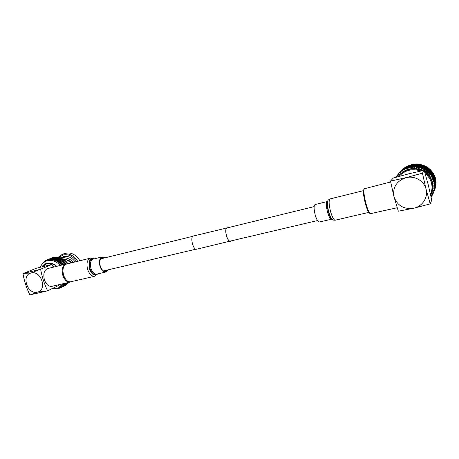 <?xml version="1.0" encoding="UTF-8"?>
<svg xmlns="http://www.w3.org/2000/svg" width="459" height="459" viewBox="0 0 459 459"><rect width="100%" height="100%" fill="white"/><g stroke="black" fill="none" stroke-linecap="round" stroke-linejoin="round"><path stroke-width="0.69" d="M227.222 227.893L226.947 228.003C224.026 229.265 227.434 242.191 230.389 241.073L230.693 240.941M227.813 227.744L193.182 236.069C189.86 237.429 193.319 250.419 196.67 249.203L230.98 240.929M227.153 227.71L226.895 227.813C223.889 229.11 227.394 242.415 230.435 241.262M71.076 281.728L70.181 282.084C67.083 282.423 64.639 280.219 62.849 275.48C61.414 269.473 62.401 265.669 65.826 264.08L66.836 263.977M65.826 264.08L47.598 268.584C44.075 270.196 43.02 273.96 44.437 279.881C46.227 284.551 48.711 286.709 51.89 286.341L70.181 282.084M54.3 266.926L52.842 266.197M56.48 266.386C53.468 263.759 50.318 262.806 47.019 263.523L45.906 263.891L42.326 266.777M46.204 263.776L42.865 266.639M68.271 260.89L68.982 260.58M67.186 260.264L67.725 260.035M65.04 259.358C67.691 259.754 70.026 260.861 72.052 262.686M76.573 261.567C72.935 256.197 68.471 253.993 63.181 254.952L58.976 257.344M58.322 257.229L62.137 254.429L63.388 254.016C69.102 252.995 73.876 255.422 77.714 261.286M79.923 260.741C76.119 254.676 71.3 252.152 65.459 253.167L62.137 254.429M64.897 283.318L64.14 283.576L64.094 284.546L63.508 284.482L63.428 285.412L62.808 285.309L62.682 286.198L62.028 286.049L61.799 286.921L61.19 286.697L61.001 287.495L60.29 287.242L60.072 287.994L59.337 287.695L59.016 288.418L58.339 288.04L58 288.711L57.329 288.304M57.3 288.309L56.95 288.895L56.377 288.573M56.176 288.619L55.872 288.969L55.39 288.757M54.982 288.809L54.426 288.849M70.893 262.973C68.569 260.701 65.838 259.312 62.699 258.807M60.531 257.803L63.703 256.575C68.127 255.749 71.937 257.539 75.115 261.928M62.831 283.794L58.523 287.816L59.762 287.214L63.847 283.559M61.649 265.113C57.788 260.832 53.514 259.174 48.832 260.133L47.552 260.66C52.16 259.708 56.388 261.309 60.238 265.457M60.41 258.004C65.407 257.057 69.802 258.492 73.606 262.301M68.483 282.48L68.213 283.077M67.76 283.306L67.473 283.857M66.968 284.115L66.67 284.546M66.085 284.838L65.803 285.137M44.569 261.963L44.77 261.234L45.418 261.435L45.625 260.614L46.302 260.861L46.543 260.087L47.248 260.391L47.512 259.668L52.814 257.602M47.512 259.668L48.235 260.024L48.528 259.352L53.955 257.35M48.528 259.352L49.268 259.76L49.578 259.14L54.604 257.086L55.097 257.224M49.578 259.14L50.329 259.61L50.656 259.042L55.671 256.988L56.227 257.206L51.219 259.266L51.419 259.564L51.752 259.06L52.521 259.633L52.865 259.18L54.741 260.104L55.08 259.76L55.843 260.5L56.176 260.207L59.286 262.152L61.77 264.906L62.367 264.935M51.752 259.06L56.761 257L57.381 257.321M52.865 259.18L57.863 257.12L58.523 257.533M58.798 257.488L59.647 257.838M59.917 257.797L60.772 258.285M61.03 258.21L61.862 258.819M61.81 258.583L62.923 259.45M58.345 261.389L63.233 259.318L63.939 260.173M64.226 260.052L59.286 262.152L64.226 260.052L67.662 263.77M50.656 259.042L51.219 259.266M43.003 263.191L43.972 261.946L44.454 262.037M61.77 264.906L66.687 262.766M60.904 263.954L65.826 261.831M59.974 263.082L64.908 260.97M68.104 260.787L68.793 260.488M53.273 267.184L52.022 264.384L36.295 268.28L22.95 273.598L38.912 269.674L31.143 273.013C41.167 270.035 47.69 290.277 37.345 292.125C27.414 294.913 20.93 275.079 31.143 273.013L24.207 273.323M31.149 294.632L37.345 292.125L45.883 291.247L29.887 294.873C26.593 288.258 24.281 281.166 22.95 273.598M38.912 269.674L40.627 269.215C41.998 276.88 44.316 284.075 47.598 290.799L45.883 291.247M47.598 290.799L58.769 285.429M40.627 269.215L52.022 264.384M430.496 194.312L431.799 190.049C432.671 183.399 430.456 177.891 425.143 173.542M424.77 172.263C430.892 176.767 433.497 182.693 432.573 190.049L430.749 195.436M430.622 170.019L430.312 169.698M429.831 169.239L429.435 168.878M428.93 168.453L428.431 168.063M427.96 167.719L427.386 167.328M426.973 167.065L426.348 166.703M425.86 166.439L425.218 166.124M424.753 165.911L424.122 165.653M423.559 165.441L422.969 165.24M422.286 165.039L421.792 164.907M421.115 164.752L420.696 164.672M424.506 171.379C430.984 175.82 433.761 181.839 432.837 189.435L431.558 193.681M420.105 164.454L420.949 164.821L419.991 164.856L419.319 164.511L420.105 164.454M421.236 164.689L421.723 164.815L420.955 164.833M422.538 165.045L423.353 165.533L422.423 165.475L421.775 165.028L422.538 165.045M423.628 165.418L424.093 165.601L423.393 165.762M424.868 165.928L425.636 166.525L424.759 166.376L424.139 165.837L424.868 165.928M425.9 166.433L426.336 166.669L425.602 166.491M427.065 167.087L427.771 167.793L426.956 167.558L426.377 166.927L427.065 167.087M428.017 167.713L428.419 168L427.725 167.736M428.476 168.287L428.419 168M429.079 168.51L429.716 169.308L428.97 169.004L428.454 168.281L429.079 168.51M429.945 169.245L430.307 169.578L429.664 169.228M430.318 169.876L430.307 169.578M430.892 170.163L431.443 171.052L430.777 170.679L430.33 169.876L430.892 170.163M431.649 170.995L431.965 171.373L431.391 170.949M431.93 171.695L431.965 171.373M432.47 172.027L432.923 172.991L432.344 172.561L431.971 171.689L432.47 172.027M433.107 172.945L433.371 173.359L432.877 172.877M433.285 173.691L433.371 173.359M433.784 174.064L434.128 175.103L433.646 174.621L433.359 173.691L433.784 174.064M434.294 175.057L434.495 175.499L434.094 174.971M434.357 175.831L434.495 175.499M434.811 176.256L435.04 177.34L434.811 176.256M435.184 177.3L435.327 177.765L435.023 177.203M435.138 178.075L435.327 177.765M435.539 178.551L435.648 179.676L435.539 178.551M435.769 179.635L435.843 180.112L435.643 179.538M435.952 180.921L435.941 182.062L435.952 180.921M436.033 182.028L436.05 182.504L435.947 181.936M436.044 183.319L435.907 184.472L436.044 183.319M435.981 184.432L435.935 184.908L435.93 184.357M435.706 184.438L435.935 184.908M435.82 185.717L435.557 186.865L435.82 185.717M435.614 186.807L435.499 187.278L435.585 186.761M435.281 188.07L434.897 189.188L435.281 188.07M434.931 189.125L434.759 189.584L434.925 189.114M431.328 196.94L431.936 195.322M431.948 194.926L432.59 194.765L431.844 194.702L432.085 195.259L431.397 195.54L431.994 195.867M432.59 194.765L433.221 193.365L432.98 193.078M433.56 192.453L434.007 190.996L433.52 192.573L432.797 192.476L433.124 193.004L432.458 193.359L433.112 193.623M434.22 190.043L434.478 188.551L434.203 190.175L433.451 190.152L433.853 190.64L433.233 191.07L433.927 191.26M418.356 168.648L423.823 170.392M424.288 170.65C427.645 172.676 429.853 175.516 430.909 179.171M418.516 164.976L417.839 164.683L418.82 164.563L419.492 164.89L418.453 165.24M418.046 165.619L417.369 165.315L418.356 165.194L419.033 165.527L417.983 165.883M417.575 166.267L416.887 165.963L417.885 165.837L418.568 166.175L417.506 166.537M417.093 166.927L416.399 166.617L417.409 166.491L418.097 166.829L417.093 166.927L416.973 167.415M390.661 181.965L364.331 188.758C362.352 191.271 367.481 212.494 370.373 213.71L397.19 207.732M431.747 200.049L430.232 203.876L426.061 189.114L422.412 173.175L424.191 170.312L428.224 184.713L431.747 200.049M390.494 181.121L405.928 177.673C396.501 181.018 392.52 187.387 393.988 196.773L390.494 181.121L393.243 178.063L408.912 173.777L424.191 170.312M422.412 173.175L405.928 177.673C414.454 175.349 424.145 180.806 426.061 189.114C428.345 197.336 422.4 206.435 413.794 208.214C403.891 209.511 397.287 205.701 393.988 196.773L398.32 211.203L413.794 208.214L430.232 203.876M370.373 213.71L369.541 213.194C366.798 212.035 361.95 191.982 363.832 189.59L363.872 189.527M431.93 176.583L432.722 178.04L431.93 176.583L431.426 176.583M431.334 175.757L430.502 174.518L431.477 175.866L430.76 176.325L431.471 176.422L431.271 177.128L432.005 176.818M432.722 177.306L433.411 178.798L432.527 177.289M432.372 178.528L432.722 178.04M432.963 178.293L432.498 178.562M433.434 178.052L434.019 179.578L433.256 178.029M434.065 178.821L434.541 180.381L433.898 178.792M434.61 179.618L434.983 181.19L434.461 179.578M435.075 180.421L435.339 182.011L434.943 180.381M435.453 181.236L435.608 182.837L435.339 181.196M435.752 182.062L435.803 183.657L435.648 182.016M429.785 173.766L428.804 172.647L429.951 173.863L429.28 174.391L430.008 174.409L429.888 175.126L430.594 174.736M430.502 174.518L429.98 174.575M432.321 176.56L431.437 175.16L432.017 175.608L432.177 176.795M431.34 176.405L431.77 176.095M431.477 175.866L431.202 176.382M433.084 177.289L432.298 175.843L432.826 176.313L432.929 177.507M433.766 178.04L433.084 176.56L433.554 177.048L433.6 178.247M434.363 178.821L433.784 177.306L434.208 177.811L434.197 179.004M434.885 179.618L434.409 178.075L434.713 179.779M435.316 180.427L434.948 178.861L435.149 180.571M435.671 181.248L435.407 179.664L435.505 181.368M427.983 171.982L426.864 170.995L428.172 172.062L427.553 172.659L428.281 172.59L428.253 173.313L428.918 172.848M428.804 172.647L428.276 172.768M430.938 174.477L429.876 173.198L430.548 173.588L430.823 174.73M429.905 174.403L430.295 174.064M429.951 173.863L429.744 174.403M431.85 175.131L430.875 173.795L431.5 174.213L431.718 175.372M432.682 175.82L431.804 174.437L432.378 174.879L432.539 176.049M433.434 176.549L432.659 175.114L433.181 175.585L433.285 176.761M434.111 177.3L433.434 175.826L433.904 176.313L433.95 177.495M434.707 178.075L434.128 176.572L434.541 178.253M435.218 178.867L434.748 177.335L435.052 179.027M425.958 170.432L424.724 169.595L425.596 169.801L426.164 170.496L425.602 171.15L426.331 170.995L426.388 171.712L426.996 171.178M426.864 170.995L426.348 171.19M429.285 172.578L428.063 171.436L428.815 171.764L429.205 172.842M428.213 172.595L428.557 172.228M428.172 172.062L428.04 172.607M430.335 173.141L429.194 171.936L429.905 172.291L430.238 173.404M431.311 173.754L430.255 172.486L430.921 172.877L431.196 174.001M432.212 174.409L431.248 173.083L431.867 173.496L432.085 174.644M433.038 175.097L432.166 173.72L432.734 174.162L432.894 175.321M433.784 175.82L433.015 174.397L433.531 174.862L433.635 176.026M434.455 176.566L433.784 175.108L434.248 175.59L434.294 176.761M423.743 169.147L422.418 168.47L423.961 169.182L423.473 169.887L424.185 169.652L424.323 170.346L424.873 169.755M424.724 169.595L424.225 169.853M427.398 170.897L426.027 169.916L426.859 170.163L427.352 171.167M426.296 171L426.589 170.622M426.164 170.496L426.107 171.041M428.568 171.356L427.272 170.3L428.063 170.587L428.505 171.626M429.67 171.873L428.459 170.742L429.205 171.064L429.59 172.131M430.708 172.435L429.578 171.241L430.284 171.597L430.611 172.693M431.678 173.043L430.628 171.786L431.288 172.171L431.563 173.29M432.567 173.691L431.615 172.377L432.223 172.796L432.441 173.927M433.388 174.38L432.527 173.014L433.089 173.456L433.25 174.604M421.373 168.137L419.979 167.633L421.603 168.155L421.19 168.901L421.873 168.585L422.096 169.251L422.573 168.602M422.418 168.47L421.941 168.792M425.298 169.463L423.806 168.66L424.701 168.82L425.286 169.727M424.185 169.658L424.42 169.268M423.961 169.182L423.978 169.721M426.577 169.801L425.149 168.912L426.009 169.119L426.549 170.071M427.794 170.203L426.44 169.233L427.26 169.48L427.754 170.467M428.958 170.662L427.673 169.618L428.454 169.899L428.895 170.926M430.054 171.178L428.844 170.054L429.59 170.381L429.974 171.436M431.081 171.735L429.957 170.553L430.651 170.909L430.984 171.987M432.039 172.343L431.001 171.098L431.649 171.482L431.925 172.59M418.889 167.426L417.443 167.099L418.447 167.019L419.13 167.42L418.792 168.195L419.434 167.805L419.738 168.436L420.14 167.742M419.979 167.633L419.537 168.017M423.02 168.292L421.437 167.678L422.383 167.747L423.043 168.545M421.884 168.619L422.091 168.195M421.603 168.155L421.689 168.665M424.391 168.505L422.859 167.793L423.777 167.914L424.397 168.763M425.711 168.78L424.236 167.983L425.12 168.149L425.705 169.038M426.979 169.124L425.568 168.241L426.417 168.447L426.956 169.382M428.19 169.52L426.841 168.562L427.656 168.809L428.149 169.784M429.337 169.979L428.063 168.941L428.844 169.228L429.28 170.237M430.427 170.49L429.228 169.382L429.963 169.704L430.347 170.748M416.324 167.019L414.861 166.875L416.571 166.99L416.319 167.782L416.915 167.328L417.294 167.908L417.61 167.185M417.443 167.099L417.053 167.535M420.605 167.415L418.952 166.996L419.939 166.967L420.662 167.644M419.469 167.868L419.635 167.409M419.13 167.42L419.274 167.902M422.05 167.483L420.438 166.967L421.396 166.99L422.091 167.724M423.456 167.621L421.884 167.013L422.819 167.082L423.479 167.874M424.816 167.833L423.29 167.133L424.202 167.248L424.822 168.086M426.124 168.109L424.655 167.323L425.533 167.483L426.113 168.367M427.381 168.453L425.975 167.575L426.818 167.782L427.352 168.711M428.58 168.855L427.243 167.896L428.052 168.143L428.534 169.113M413.731 166.927L412.268 166.961L413.984 166.869L413.811 167.678L414.357 167.162L414.793 167.684L415.028 166.933M414.861 166.875L414.529 167.363M416.571 166.99L416.778 167.437M419.595 166.755L417.925 166.439L418.918 166.359L419.664 166.973M421.058 166.749L419.423 166.336L420.398 166.313L421.115 166.978M422.492 166.824L420.892 166.307L421.844 166.336L422.532 167.059M423.881 166.961L422.326 166.359L423.25 166.428L423.909 167.208M425.229 167.174L423.72 166.479L424.621 166.6L425.235 167.426M426.526 167.455L425.074 166.669L425.941 166.829L426.52 167.707M411.149 167.145L409.709 167.363L411.396 167.065L411.31 167.868L411.792 167.3L412.285 167.759L412.434 166.996M412.268 166.961L411.998 167.489M415.527 166.56L413.817 166.548L414.838 166.319L415.624 166.737M414.443 167.26L414.506 166.755M413.984 166.869L414.236 167.271M417.059 166.324L415.361 166.215L416.37 166.038L417.145 166.519M420.054 166.101L418.396 165.785L419.383 165.71L420.117 166.313M421.505 166.095L419.882 165.688L420.846 165.665L421.563 166.324M422.923 166.169L421.333 165.665L422.28 165.688L422.963 166.405M424.305 166.313L422.756 165.716L423.674 165.785L424.328 166.554M408.613 167.673L407.225 168.063L408.86 167.564L408.86 168.361L409.267 167.742L409.807 168.137L409.87 167.369M409.709 167.363L409.508 167.914M412.945 166.6L411.247 166.795L412.268 166.462L413.054 166.743M411.907 167.403L411.924 166.898M411.396 167.065L411.689 167.42M414.488 166.21L412.79 166.301L413.806 166.026L414.592 166.37M416.02 165.906L414.328 165.894L415.338 165.67L416.118 166.078M417.541 165.676L415.854 165.567L416.858 165.395L417.627 165.865M420.507 165.452L418.86 165.142L419.836 165.074L420.57 165.665M421.947 165.458L420.329 165.051L421.287 165.028L421.999 165.676M406.169 168.499L404.849 169.05L406.404 168.367L406.49 169.142L406.823 168.487L407.403 168.803L407.374 168.046M407.225 168.063L407.099 168.637M410.386 166.944L408.728 167.34L410.495 167.059M409.417 167.851L409.376 167.346M408.86 167.564L409.181 167.868M411.924 166.405L410.248 166.697L412.033 166.537M413.456 165.946L411.775 166.135L412.784 165.808L413.565 166.089M414.988 165.561L413.301 165.653L414.311 165.378L415.085 165.722M416.508 165.257L414.821 165.251L415.825 165.028L416.6 165.435M418.011 165.039L416.336 164.93L417.329 164.758L418.097 165.223M403.851 169.606L402.623 170.312L404.081 169.451L404.241 170.197L404.494 169.514L405.102 169.755L404.987 169.015M404.849 169.05L404.798 169.629M407.896 167.592L406.307 168.183L407.999 167.678M407.007 168.585L406.909 168.097M406.404 168.367L406.754 168.619M409.405 166.904L407.781 167.397L409.508 167.001M410.92 166.29L409.273 166.686L411.029 166.405M412.44 165.756L410.782 166.049L412.549 165.883M413.961 165.297L412.291 165.492L413.289 165.171L414.064 165.441M415.475 164.924L413.806 165.016L414.804 164.747L415.579 165.079M416.984 164.626L415.315 164.62L416.307 164.397L417.076 164.798M418.476 164.408L416.812 164.299L417.925 164.179L418.556 164.592M401.7 170.977L400.587 171.827L401.912 170.8L402.147 171.511L402.319 170.805L402.945 170.966L402.75 170.26M402.623 170.312L402.652 170.891M405.509 168.533L404.012 169.314L405.601 168.591M404.706 169.595L404.563 169.13M404.081 169.451L404.442 169.652M406.972 167.696L405.423 168.378L407.064 167.764M408.447 166.933L406.869 167.524L408.55 167.019M409.939 166.25L408.332 166.743L410.048 166.347M411.442 165.642L409.812 166.038L411.551 165.756M412.951 165.114L411.304 165.406L413.054 165.24M414.46 164.666L412.802 164.861L413.794 164.54L414.563 164.81M415.963 164.293L414.299 164.385L416.061 164.448M399.743 172.59L398.762 173.571L399.944 172.395L400.248 173.054L400.334 172.349L400.965 172.423L400.69 171.752M400.587 171.827L400.684 172.389M403.272 169.75L401.883 170.696L403.341 169.784M402.56 170.868L402.365 170.438M401.912 170.8L402.285 170.949M404.66 168.774L403.22 169.635L404.74 168.82M406.083 167.868L404.591 168.637L406.169 167.925M407.523 167.042L405.991 167.719L407.621 167.11M408.992 166.284L407.42 166.869L409.089 166.37M410.466 165.607L408.871 166.095L410.57 165.705M411.958 165.011L410.34 165.401L412.062 165.12M413.456 164.488L411.815 164.775L413.559 164.609M398.561 174.254L398.016 174.42L398.561 174.816L398.567 174.104L399.192 174.104L398.848 173.479M398.762 173.571L398.928 174.104M401.195 171.138L399.95 172.32L401.246 171.236M400.592 172.377L400.363 171.993M399.944 172.395L400.317 172.492M403.857 169.078L402.48 170.014L403.926 169.107M405.234 168.109L403.8 168.964L405.314 168.155M406.64 167.214L405.159 167.977L406.726 167.271M408.074 166.393L406.554 167.065L408.166 166.462M409.526 165.647L407.965 166.227L409.623 165.728M410.989 164.976L409.405 165.458L411.092 165.074M398.016 174.42L397.178 175.51L397.408 176.004M397.058 176.21L396.536 176.434L397.121 176.755L397.041 176.055L397.655 175.975L397.242 175.407M398.728 173.6L398.274 174.219M398.837 174.104L398.578 173.766M400.552 171.7L401.803 170.536L400.564 171.632M403.1 169.44L401.791 170.455L403.157 169.463M404.431 168.413L403.065 169.342L404.499 168.447M405.796 167.455L404.379 168.304L405.876 167.495M407.19 166.571L405.722 167.328L407.276 166.623M408.613 165.756L407.099 166.422L408.705 165.825M396.536 176.434L396.037 177.26M397.19 175.533L396.817 176.21M397.316 176.021L397.041 175.734M399.347 172.9L399.072 173.209M401.155 171.012L402.4 169.864L401.166 170.949M403.679 168.774L402.382 169.784L403.736 168.797M404.999 167.759L403.639 168.683L405.067 167.793M406.353 166.812L404.941 167.65L406.427 166.852M399.955 172.205L399.686 172.515M401.751 170.335L402.979 169.199L401.757 170.278M404.253 168.126L402.962 169.124L404.304 168.143M400.552 171.528L400.288 171.827M402.336 169.669L401.189 170.817L402.365 169.681M432.068 195.528L432.504 194.874M431.982 195.012L432.395 195.098M433.21 193.354L433.83 191.759M433.416 192.872L433.577 192.493M432.986 192.774L433.434 192.82M433.52 192.573L432.935 192.7M433.571 192.47L434.18 190.904M433.766 192.005L433.921 191.638M433.875 191.707L434.357 190.141L433.83 191.719M434.076 190.955L434.461 189.355L433.99 190.978M434.553 187.576L434.621 186.067L434.564 187.714L433.789 187.771L434.26 188.213L433.692 188.706L434.426 188.815M434.598 188.529L434.765 186.899L434.598 188.529L434.145 188.31M434.553 189.326L434.822 187.714L434.421 189.326M433.686 190.445L434.168 190.439M434.203 190.175L433.629 190.37M433.921 191.61L434.518 190.06M434.116 191.156L434.266 190.789M434.22 190.858L434.702 189.303L434.174 190.864M434.426 190.106L434.799 188.517L434.34 190.129M434.553 185.092L434.432 183.589L434.593 185.224L433.807 185.367L434.346 185.752L433.835 186.308L434.593 186.337M434.621 186.067L434.243 185.866M434.082 188.047L434.587 187.989M434.564 187.714L434.013 187.978M434.702 189.303L435.138 187.691L434.765 189.269M434.266 190.766L434.857 189.228M434.564 190.015L435.04 188.471L434.518 190.026M434.891 188.494L435.161 186.893L434.799 188.523M434.943 187.697L435.103 186.079L434.822 187.742M434.908 186.882L434.966 185.252L434.771 186.951M434.793 186.061L434.742 184.42L434.639 186.147M434.225 182.625L433.916 181.156L434.294 182.762L433.508 182.986L434.105 183.307L433.663 183.91L434.432 183.852M434.432 183.589L434.013 183.428M434.162 185.62L434.673 185.511M434.593 185.224L434.082 185.562M435.23 187.668L435.499 186.084L435.103 187.662M434.455 190.319L434.604 189.957M435.103 188.442L435.471 186.882L435.029 188.465M435.275 186.876L435.442 185.27L435.166 186.928M435.247 186.067L435.304 184.449L435.115 186.136M435.132 185.247L435.08 183.623L434.983 185.333M434.937 184.415L434.776 182.791L434.771 184.524M434.656 183.589L434.386 181.971L434.484 183.715M432.596 178.746L433.508 179.32L433.669 180.353L432.894 180.657L433.537 180.909L433.17 181.557L433.939 181.414M433.916 181.156L433.462 181.041M433.921 183.204L434.426 183.038M434.294 182.762L433.824 183.152M435.815 185.017L435.775 184.478M435.551 183.611L435.58 185.264L435.637 183.657M435.321 182.785L435.471 184.443L435.419 182.837M435 181.965L435.275 183.623L435.121 182.011M434.598 181.15L435 182.791L434.736 181.19M434.116 180.341L434.639 181.971L434.266 180.381M433.548 179.555L434.088 180.112L434.197 181.156L433.715 179.584M416.766 164.127L416.261 164.127L416.944 164.276M414.259 164.236L413.76 164.293L414.437 164.351M411.786 164.649L411.298 164.764L411.952 164.724M409.382 165.349L408.917 165.521L409.531 165.395M407.093 166.33L406.651 166.56L407.213 166.353M404.953 167.569L404.54 167.851L405.039 167.581M402.985 169.055L402.618 169.382L403.036 169.055M433.571 180.226L433.078 178.809M415.332 164.442L414.695 164.517M398.911 175.453L399.783 174.477C406.599 168.155 414.351 166.846 423.043 170.553M432.607 177.92L431.971 178.425L432.653 178.603L432.367 179.285L433.13 179.056M411.298 164.764L411.115 165.062M397.861 176.738L399.33 174.999C405.934 168.82 413.519 167.409 422.096 170.754M420.725 171.046C412.234 168.281 404.993 170.071 399.009 176.417M433.365 180.84L433.853 180.622M433.669 180.353L433.256 180.794M331.432 219.15C330.193 219.063 328.874 216.654 327.479 211.926C326.068 206.051 325.965 202.597 327.181 201.564L315.04 204.548C313.738 205.598 313.79 209.04 315.195 214.869C316.59 219.557 317.949 221.932 319.263 222.001L331.851 219.178M107.354 270.024L105.645 271.424C103.441 271.636 101.663 269.903 100.314 266.22C99.201 261.573 99.855 258.658 102.271 257.476L104.463 257.935M70.835 281.786C67.794 282.119 65.385 279.95 63.623 275.274C62.206 269.358 63.181 265.618 66.544 264.045L90.348 258.165C87.118 259.714 86.229 263.5 87.669 269.525C89.436 274.293 91.783 276.525 94.715 276.226L70.835 281.786M107.922 269.892L105.777 271.992C103.39 272.227 101.468 270.351 100.01 266.369C98.805 261.337 99.511 258.188 102.127 256.914L105.031 257.797M67.949 263.701L67.548 263.173M67.221 262.766L66.721 262.192M66.308 261.756L65.826 261.291M65.327 260.844L64.885 260.477M64.294 260.029L63.893 259.748M63.222 259.324L62.866 259.117M56.75 266.323C53.64 263.541 50.37 262.519 46.938 263.265C44.85 263.81 43.186 265.015 41.941 266.868M67.553 263.455L66.337 263.988M66.98 262.726L62.068 264.86M66.733 262.433L61.822 264.568M66.113 261.756L61.196 263.879M65.849 261.487L60.927 263.609M65.184 260.867L60.255 262.978M64.903 260.62L59.974 262.732M63.91 259.84L58.97 261.94M62.872 259.151L57.92 261.246M61.804 258.566L56.841 260.643M60.703 258.078L55.734 260.15M59.59 257.694L54.61 259.765M58.465 257.419L53.474 259.484M57.346 257.258L52.343 259.318M50.496 259.169L50.111 259.329M49.365 259.364L49.027 259.501M48.293 259.656L47.983 259.783M47.266 260.058L46.979 260.173M60.582 287.449L60.29 287.586M61.529 286.892L61.219 287.041M62.435 286.227L62.085 286.399M63.325 285.446L62.889 285.653M68.431 282.492L63.623 284.827M66.067 283.042L64.271 283.909M327.881 200.715L327.846 200.784C327.869 200.262 328.621 199.631 330.107 198.908C328.673 200.141 328.81 204.324 330.526 211.438C332.207 217.164 333.785 220.079 335.254 220.188L368.778 212.379M327.565 201.329L327.846 200.784C327.124 202.867 327.416 206.521 328.736 211.754C329.912 215.879 331.128 218.484 332.385 219.563C332.649 220.016 333.607 220.228 335.254 220.188M327.181 201.564L327.531 201.398C326.848 203.371 327.124 206.831 328.369 211.771C329.482 215.673 330.635 218.134 331.828 219.161L332.385 219.563M97.79 273.862C94.755 276.519 91.989 274.895 89.494 268.991C88.111 261.464 89.677 258.09 94.204 258.859M97.451 273.943C94.611 275.647 92.156 273.931 90.084 268.79C88.759 262.261 90.016 258.979 93.86 258.945M105.777 271.992L96.815 274.092C94.393 274.339 92.454 272.48 90.997 268.526C89.798 263.529 90.532 260.391 93.194 259.111L102.127 256.914M314.134 206.619L227.199 227.893M192.86 236.305L100.573 258.887M317.49 220.572L229.77 241.216M195.947 249.18L103.453 270.942M68.058 263.673L65.729 261.079M65.522 260.896L64.828 260.328M64.426 260.024L63.858 259.633M63.308 259.295L62.837 259.031M62.172 258.687L61.787 258.515M58.523 287.816L56.325 288.585L51.947 288.705M63.233 259.318L58.287 261.406M62.206 258.675L57.249 260.758M61.145 258.13L56.176 260.207M60.06 257.688L55.08 259.76M58.964 257.35L53.973 259.415M47.403 259.737L46.543 260.087M46.33 260.328L45.625 260.614M45.384 260.982L44.77 261.234M44.523 261.722L43.972 261.946M56.468 288.688L55.946 288.94M57.593 288.591L57.025 288.866M58.718 288.372L58.075 288.682M59.842 288.022L59.091 288.39M64.954 285.607L60.072 287.994M65.878 285.114L61.001 287.495M66.744 284.517L61.873 286.892M67.548 283.828L62.682 286.198M68.288 283.054L63.428 285.412M68.236 282.537L64.094 284.546M65.614 283.151L64.685 283.599M46.279 261.073C43.473 262.284 41.459 264.355 40.243 267.293M363.832 189.59L364.331 188.758M399.611 172.636L399.864 172.349M400.219 171.941L400.472 171.655M399.783 174.477L399.33 174.999M330.107 198.908L363.539 190.64M97.882 273.839L94.715 276.226M94.29 258.842L90.348 258.165"/></g></svg>
